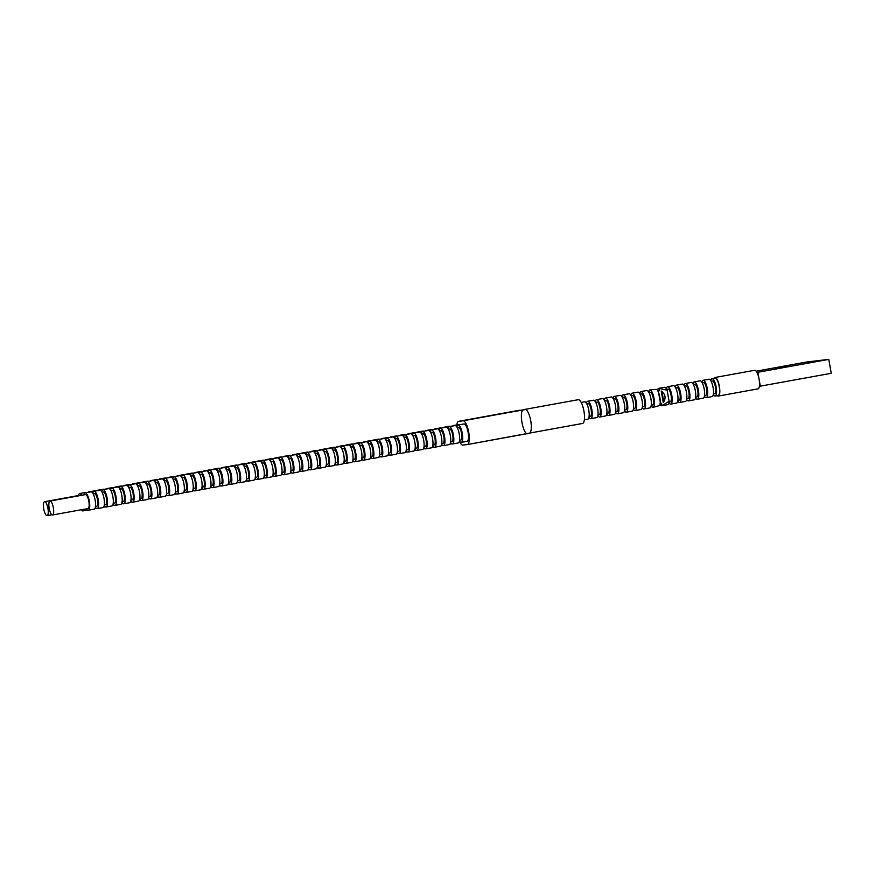 <?xml version="1.0" encoding="UTF-8"?>
<svg xmlns="http://www.w3.org/2000/svg" width="875" height="875" viewBox="0 0 875 875"><rect width="100%" height="100%" fill="white"/><g stroke="black" fill="none" stroke-linecap="round" stroke-linejoin="round"><path stroke-width="1.31" d="M775.491 368.364L789.163 365.914L775.491 368.364M757.936 388.872A9.439 2.811 -100.3 0 0 757.991 388.861A9.439 2.811 -100.3 0 0 759.38 386.323A9.439 2.811 -100.3 0 0 756.919 372.389A9.439 2.811 -100.3 0 0 754.655 370.278A9.439 2.811 -100.3 0 0 754.611 370.289A9.439 2.811 -100.3 0 0 754.556 370.3M717.194 395.664A9.439 2.811 -100.3 0 0 718.233 396.091A9.439 2.811 -100.3 0 0 718.277 396.08A9.439 2.811 -100.3 0 0 719.37 386.378A9.439 2.811 -100.3 0 0 714.952 377.508A9.439 2.811 -100.3 0 0 714.897 377.508A9.439 2.811 -100.3 0 0 714.033 378.284M718.123 395.489A8.827 2.625 -100.3 0 0 718.167 395.489A8.827 2.625 -100.3 0 0 719.184 386.411A8.827 2.625 -100.3 0 0 715.061 378.109A8.827 2.625 -100.3 0 0 715.006 378.109A8.827 2.625 -100.3 0 0 714.962 378.12L711.977 378.667A8.827 2.625 -100.3 0 0 710.752 380.647M713.3 394.614A8.827 2.625 -100.3 0 0 715.094 396.047A8.827 2.625 -100.3 0 0 715.138 396.036A8.827 2.625 -100.3 0 0 716.155 386.958A8.827 2.625 -100.3 0 0 712.031 378.656A8.827 2.625 -100.3 0 0 711.977 378.667M714.678 393.673A6.42 1.914 -100.3 0 0 714.711 393.663A6.42 1.914 -100.3 0 0 715.444 387.067A6.42 1.914 -100.3 0 0 712.447 381.03A6.42 1.914 -100.3 0 0 712.414 381.03A6.42 1.914 -100.3 0 0 712.381 381.041M712.02 396.605A8.827 2.625 -100.3 0 0 712.064 396.594A8.827 2.625 -100.3 0 0 713.081 387.516A8.827 2.625 -100.3 0 0 708.958 379.214A8.827 2.625 -100.3 0 0 708.903 379.225A8.827 2.625 -100.3 0 0 708.859 379.236M704.419 396.233A8.827 2.625 -100.3 0 0 706.212 397.655A8.827 2.625 -100.3 0 0 706.256 397.655A8.827 2.625 -100.3 0 0 707.273 388.577A8.827 2.625 -100.3 0 0 703.15 380.275A8.827 2.625 -100.3 0 0 703.095 380.275A8.827 2.625 -100.3 0 0 701.87 382.266M705.797 395.292A6.42 1.914 -100.3 0 0 705.83 395.281A6.42 1.914 -100.3 0 0 706.573 388.686A6.42 1.914 -100.3 0 0 703.566 382.637A6.42 1.914 -100.3 0 0 703.533 382.648A6.42 1.914 -100.3 0 0 703.5 382.659M703.139 398.212A8.827 2.625 -100.3 0 0 703.194 398.212A8.827 2.625 -100.3 0 0 704.211 389.134A8.827 2.625 -100.3 0 0 700.077 380.833A8.827 2.625 -100.3 0 0 700.033 380.833A8.827 2.625 -100.3 0 0 699.978 380.844M695.537 397.841A8.827 2.625 -100.3 0 0 697.331 399.273A8.827 2.625 -100.3 0 0 697.386 399.263A8.827 2.625 -100.3 0 0 698.392 390.195A8.827 2.625 -100.3 0 0 694.269 381.883A8.827 2.625 -100.3 0 0 694.225 381.894A8.827 2.625 -100.3 0 0 692.989 383.873M695.647 397.13L696.948 396.9A6.42 1.914 -100.3 0 0 696.948 396.9A6.42 1.914 -100.3 0 0 697.692 390.294A6.42 1.914 -100.3 0 0 694.684 384.256A6.42 1.914 -100.3 0 0 694.652 384.267A6.42 1.914 -100.3 0 0 694.619 384.267L693.35 384.497M694.258 399.831A8.827 2.625 -100.3 0 0 694.312 399.831A8.827 2.625 -100.3 0 0 695.33 390.753A8.827 2.625 -100.3 0 0 691.195 382.441A8.827 2.625 -100.3 0 0 691.152 382.452A8.827 2.625 -100.3 0 0 691.097 382.463M686.656 399.459A8.827 2.625 -100.3 0 0 688.45 400.892A8.827 2.625 -100.3 0 0 688.505 400.881A8.827 2.625 -100.3 0 0 689.522 391.803A8.827 2.625 -100.3 0 0 685.387 383.502A8.827 2.625 -100.3 0 0 685.344 383.512A8.827 2.625 -100.3 0 0 684.119 385.492M688.034 398.519A6.42 1.914 -100.3 0 0 688.067 398.519A6.42 1.914 -100.3 0 0 688.811 391.912A6.42 1.914 -100.3 0 0 685.803 385.875A6.42 1.914 -100.3 0 0 685.77 385.875A6.42 1.914 -100.3 0 0 685.738 385.886M685.377 401.45A8.827 2.625 -100.3 0 0 685.431 401.439A8.827 2.625 -100.3 0 0 686.448 392.361A8.827 2.625 -100.3 0 0 682.314 384.059A8.827 2.625 -100.3 0 0 682.27 384.07A8.827 2.625 -100.3 0 0 682.227 384.081M677.775 401.078A8.827 2.625 -100.3 0 0 679.569 402.5A8.827 2.625 -100.3 0 0 679.623 402.5A8.827 2.625 -100.3 0 0 680.641 393.422A8.827 2.625 -100.3 0 0 676.506 385.12A8.827 2.625 -100.3 0 0 676.462 385.12A8.827 2.625 -100.3 0 0 675.238 387.111M677.895 400.367L679.186 400.127A6.42 1.914 -100.3 0 0 679.186 400.127A6.42 1.914 -100.3 0 0 679.93 393.531A6.42 1.914 -100.3 0 0 676.922 387.494A6.42 1.914 -100.3 0 0 676.889 387.494A6.42 1.914 -100.3 0 0 676.856 387.505L675.587 387.734M676.506 403.069A8.827 2.625 -100.3 0 0 676.55 403.058A8.827 2.625 -100.3 0 0 677.567 393.98A8.827 2.625 -100.3 0 0 673.433 385.678A8.827 2.625 -100.3 0 0 673.389 385.689A8.827 2.625 -100.3 0 0 673.345 385.689L667.581 386.739A8.827 2.625 -100.3 0 0 666.356 388.719M668.894 402.686A8.827 2.625 -100.3 0 0 670.698 404.119A8.827 2.625 -100.3 0 0 670.742 404.119A8.827 2.625 -100.3 0 0 671.759 395.041A8.827 2.625 -100.3 0 0 667.625 386.739A8.827 2.625 -100.3 0 0 667.581 386.739M670.272 401.745A6.42 1.914 -100.3 0 0 670.305 401.745A6.42 1.914 -100.3 0 0 671.048 395.139A6.42 1.914 -100.3 0 0 668.041 389.102A6.42 1.914 -100.3 0 0 668.008 389.113A6.42 1.914 -100.3 0 0 667.975 389.113M657.847 390.983L659.356 390.731L658.941 388.347L667.133 390.228A8.827 2.625 -100.3 0 0 664.552 387.297A8.827 2.625 -100.3 0 0 664.508 387.297A8.827 2.625 -100.3 0 0 664.464 387.308M658.941 388.347A8.827 2.625 -100.3 0 0 658.744 388.347A8.827 2.625 -100.3 0 0 658.7 388.358A8.827 2.625 -100.3 0 0 657.475 390.337M660.013 404.305A8.827 2.625 -100.3 0 0 661.817 405.737A8.827 2.625 -100.3 0 0 661.861 405.727A8.827 2.625 -100.3 0 0 662.003 405.694L661.577 403.309L660.133 403.561M661.391 403.364A6.42 1.914 -100.3 0 0 661.434 403.364A6.42 1.914 -100.3 0 0 661.577 403.309L660.8 403.473M667.625 404.677A8.827 2.625 -100.3 0 0 667.669 404.677A8.827 2.625 -100.3 0 0 669.08 401.264L662.003 405.694M667.133 390.228L669.08 401.264M756.142 371.186L806.466 362.031L828.789 359.373L831.25 373.308L759.38 386.323M760.32 386.203L757.87 372.28L756.919 372.389M828.789 359.373L757.87 372.28M663.25 402.609A8.838 2.625 -100.3 0 0 661.205 391.016L663.25 402.609C666.203 398.136 665.514 394.275 661.205 391.016M459.244 424.812A8.827 2.625 -100.3 0 0 458.522 424.605A8.827 2.625 -100.3 0 0 458.478 424.616A8.827 2.625 -100.3 0 0 458.434 424.627M453.436 425.873A8.827 2.625 -100.3 0 0 452.714 425.666A8.827 2.625 -100.3 0 0 452.67 425.666A8.827 2.625 -100.3 0 0 452.025 426.125M450.363 426.431A8.827 2.625 -100.3 0 0 449.652 426.223A8.827 2.625 -100.3 0 0 449.597 426.234A8.827 2.625 -100.3 0 0 449.553 426.234M444.555 427.492A8.827 2.625 -100.3 0 0 443.833 427.284A8.827 2.625 -100.3 0 0 443.789 427.284A8.827 2.625 -100.3 0 0 443.144 427.744M441.481 428.05A8.827 2.625 -100.3 0 0 440.77 427.842A8.827 2.625 -100.3 0 0 440.716 427.842A8.827 2.625 -100.3 0 0 440.672 427.853M435.673 429.1A8.827 2.625 -100.3 0 0 434.963 428.892A8.827 2.625 -100.3 0 0 434.908 428.903A8.827 2.625 -100.3 0 0 434.263 429.363M432.6 429.658A8.827 2.625 -100.3 0 0 431.889 429.45A8.827 2.625 -100.3 0 0 431.834 429.461A8.827 2.625 -100.3 0 0 431.791 429.472L426.027 430.522A8.827 2.625 -100.3 0 0 425.381 430.981M426.792 430.719A8.827 2.625 -100.3 0 0 426.081 430.511A8.827 2.625 -100.3 0 0 426.027 430.522M423.73 431.277A8.827 2.625 -100.3 0 0 423.008 431.069A8.827 2.625 -100.3 0 0 422.964 431.08A8.827 2.625 -100.3 0 0 422.909 431.091M417.922 432.337A8.827 2.625 -100.3 0 0 417.2 432.13A8.827 2.625 -100.3 0 0 417.156 432.13A8.827 2.625 -100.3 0 0 416.5 432.589M414.848 432.895A8.827 2.625 -100.3 0 0 414.127 432.688A8.827 2.625 -100.3 0 0 414.083 432.688A8.827 2.625 -100.3 0 0 414.028 432.698M409.041 433.945A8.827 2.625 -100.3 0 0 408.319 433.738A8.827 2.625 -100.3 0 0 408.275 433.748A8.827 2.625 -100.3 0 0 407.63 434.208M405.967 434.514A8.827 2.625 -100.3 0 0 405.245 434.295A8.827 2.625 -100.3 0 0 405.202 434.306A8.827 2.625 -100.3 0 0 405.147 434.317M400.159 435.564A8.827 2.625 -100.3 0 0 399.438 435.356A8.827 2.625 -100.3 0 0 399.394 435.367A8.827 2.625 -100.3 0 0 398.748 435.827M397.086 436.122A8.827 2.625 -100.3 0 0 396.364 435.914A8.827 2.625 -100.3 0 0 396.32 435.925A8.827 2.625 -100.3 0 0 396.277 435.936M391.278 437.183A8.827 2.625 -100.3 0 0 390.556 436.975A8.827 2.625 -100.3 0 0 390.513 436.975A8.827 2.625 -100.3 0 0 389.867 437.434M388.205 437.741A8.827 2.625 -100.3 0 0 387.483 437.533A8.827 2.625 -100.3 0 0 387.439 437.544A8.827 2.625 -100.3 0 0 387.395 437.544M382.397 438.802A8.827 2.625 -100.3 0 0 381.675 438.583A8.827 2.625 -100.3 0 0 381.631 438.594A8.827 2.625 -100.3 0 0 380.986 439.053M379.323 439.359A8.827 2.625 -100.3 0 0 378.602 439.152A8.827 2.625 -100.3 0 0 378.558 439.152A8.827 2.625 -100.3 0 0 378.514 439.162M373.516 440.409A8.827 2.625 -100.3 0 0 372.794 440.202A8.827 2.625 -100.3 0 0 372.75 440.213A8.827 2.625 -100.3 0 0 372.105 440.672M370.442 440.967A8.827 2.625 -100.3 0 0 369.731 440.759A8.827 2.625 -100.3 0 0 369.677 440.77A8.827 2.625 -100.3 0 0 369.633 440.781M364.634 442.028A8.827 2.625 -100.3 0 0 363.923 441.82A8.827 2.625 -100.3 0 0 363.869 441.831A8.827 2.625 -100.3 0 0 363.223 442.28M361.561 442.586A8.827 2.625 -100.3 0 0 360.85 442.378A8.827 2.625 -100.3 0 0 360.795 442.389A8.827 2.625 -100.3 0 0 360.752 442.4M355.753 443.647A8.827 2.625 -100.3 0 0 355.042 443.439A8.827 2.625 -100.3 0 0 354.988 443.439A8.827 2.625 -100.3 0 0 354.342 443.898M352.691 444.205A8.827 2.625 -100.3 0 0 351.969 443.997A8.827 2.625 -100.3 0 0 351.925 443.997A8.827 2.625 -100.3 0 0 351.87 444.008M346.872 445.255A8.827 2.625 -100.3 0 0 346.161 445.047A8.827 2.625 -100.3 0 0 346.106 445.058A8.827 2.625 -100.3 0 0 345.461 445.517M343.809 445.823A8.827 2.625 -100.3 0 0 343.088 445.605A8.827 2.625 -100.3 0 0 343.044 445.616A8.827 2.625 -100.3 0 0 342.989 445.627M338.002 446.873A8.827 2.625 -100.3 0 0 337.28 446.666A8.827 2.625 -100.3 0 0 337.236 446.677A8.827 2.625 -100.3 0 0 336.591 447.136M334.928 447.431A8.827 2.625 -100.3 0 0 334.206 447.223A8.827 2.625 -100.3 0 0 334.162 447.234A8.827 2.625 -100.3 0 0 334.108 447.245M329.12 448.492A8.827 2.625 -100.3 0 0 328.398 448.284A8.827 2.625 -100.3 0 0 328.355 448.284A8.827 2.625 -100.3 0 0 327.709 448.744M326.047 449.05A8.827 2.625 -100.3 0 0 325.325 448.842A8.827 2.625 -100.3 0 0 325.281 448.842A8.827 2.625 -100.3 0 0 325.238 448.853M320.239 450.111A8.827 2.625 -100.3 0 0 319.517 449.892A8.827 2.625 -100.3 0 0 319.473 449.903A8.827 2.625 -100.3 0 0 318.828 450.363M317.166 450.669A8.827 2.625 -100.3 0 0 316.444 450.461A8.827 2.625 -100.3 0 0 316.4 450.461A8.827 2.625 -100.3 0 0 316.356 450.472M311.358 451.719A8.827 2.625 -100.3 0 0 310.636 451.511A8.827 2.625 -100.3 0 0 310.592 451.522A8.827 2.625 -100.3 0 0 309.947 451.981M308.284 452.277A8.827 2.625 -100.3 0 0 307.562 452.069A8.827 2.625 -100.3 0 0 307.519 452.08A8.827 2.625 -100.3 0 0 307.475 452.091M302.477 453.338A8.827 2.625 -100.3 0 0 301.755 453.13A8.827 2.625 -100.3 0 0 301.711 453.141A8.827 2.625 -100.3 0 0 301.066 453.589M299.403 453.895A8.827 2.625 -100.3 0 0 298.692 453.688A8.827 2.625 -100.3 0 0 298.638 453.698A8.827 2.625 -100.3 0 0 298.594 453.709M293.595 454.956A8.827 2.625 -100.3 0 0 292.884 454.748A8.827 2.625 -100.3 0 0 292.83 454.748A8.827 2.625 -100.3 0 0 292.184 455.208M290.522 455.514A8.827 2.625 -100.3 0 0 289.811 455.306A8.827 2.625 -100.3 0 0 289.756 455.306A8.827 2.625 -100.3 0 0 289.712 455.317L283.948 456.367A8.827 2.625 -100.3 0 0 283.303 456.827M284.714 456.564A8.827 2.625 -100.3 0 0 284.003 456.356A8.827 2.625 -100.3 0 0 283.948 456.367M281.652 457.133A8.827 2.625 -100.3 0 0 280.93 456.914A8.827 2.625 -100.3 0 0 280.886 456.925A8.827 2.625 -100.3 0 0 280.831 456.936M275.833 458.183A8.827 2.625 -100.3 0 0 275.122 457.975A8.827 2.625 -100.3 0 0 275.067 457.986A8.827 2.625 -100.3 0 0 274.422 458.445M272.77 458.741A8.827 2.625 -100.3 0 0 272.048 458.533A8.827 2.625 -100.3 0 0 272.005 458.544A8.827 2.625 -100.3 0 0 271.95 458.555M266.963 459.802A8.827 2.625 -100.3 0 0 266.241 459.594A8.827 2.625 -100.3 0 0 266.197 459.594A8.827 2.625 -100.3 0 0 265.552 460.053M263.889 460.359A8.827 2.625 -100.3 0 0 263.167 460.152A8.827 2.625 -100.3 0 0 263.123 460.152A8.827 2.625 -100.3 0 0 263.069 460.163M258.081 461.42A8.827 2.625 -100.3 0 0 257.359 461.202A8.827 2.625 -100.3 0 0 257.316 461.213A8.827 2.625 -100.3 0 0 256.67 461.672M255.008 461.978A8.827 2.625 -100.3 0 0 254.286 461.77A8.827 2.625 -100.3 0 0 254.242 461.77A8.827 2.625 -100.3 0 0 254.198 461.781M249.2 463.028A8.827 2.625 -100.3 0 0 248.478 462.82A8.827 2.625 -100.3 0 0 248.434 462.831A8.827 2.625 -100.3 0 0 247.789 463.291M246.127 463.586A8.827 2.625 -100.3 0 0 245.405 463.378A8.827 2.625 -100.3 0 0 245.361 463.389A8.827 2.625 -100.3 0 0 245.317 463.4M240.319 464.647A8.827 2.625 -100.3 0 0 239.597 464.439A8.827 2.625 -100.3 0 0 239.553 464.439A8.827 2.625 -100.3 0 0 238.908 464.898M237.245 465.205A8.827 2.625 -100.3 0 0 236.523 464.997A8.827 2.625 -100.3 0 0 236.48 465.008A8.827 2.625 -100.3 0 0 236.436 465.019M231.438 466.266A8.827 2.625 -100.3 0 0 230.716 466.058A8.827 2.625 -100.3 0 0 230.672 466.058A8.827 2.625 -100.3 0 0 230.027 466.517M228.364 466.823A8.827 2.625 -100.3 0 0 227.653 466.616A8.827 2.625 -100.3 0 0 227.598 466.616A8.827 2.625 -100.3 0 0 227.555 466.627M222.556 467.873A8.827 2.625 -100.3 0 0 221.845 467.666A8.827 2.625 -100.3 0 0 221.791 467.677A8.827 2.625 -100.3 0 0 221.145 468.136M219.483 468.431A8.827 2.625 -100.3 0 0 218.772 468.223A8.827 2.625 -100.3 0 0 218.717 468.234A8.827 2.625 -100.3 0 0 218.673 468.245L212.909 469.295A8.827 2.625 -100.3 0 0 212.264 469.755M213.675 469.492A8.827 2.625 -100.3 0 0 212.964 469.284A8.827 2.625 -100.3 0 0 212.909 469.295M210.602 470.05A8.827 2.625 -100.3 0 0 209.891 469.842A8.827 2.625 -100.3 0 0 209.836 469.853A8.827 2.625 -100.3 0 0 209.792 469.864M204.794 471.111A8.827 2.625 -100.3 0 0 204.083 470.903A8.827 2.625 -100.3 0 0 204.028 470.903A8.827 2.625 -100.3 0 0 203.383 471.362M201.731 471.669A8.827 2.625 -100.3 0 0 201.009 471.461A8.827 2.625 -100.3 0 0 200.966 471.461A8.827 2.625 -100.3 0 0 200.911 471.472M195.923 472.73A8.827 2.625 -100.3 0 0 195.202 472.511A8.827 2.625 -100.3 0 0 195.158 472.522A8.827 2.625 -100.3 0 0 194.513 472.981M192.85 473.288A8.827 2.625 -100.3 0 0 192.128 473.069A8.827 2.625 -100.3 0 0 192.084 473.08A8.827 2.625 -100.3 0 0 192.03 473.091M187.042 474.338A8.827 2.625 -100.3 0 0 186.32 474.13A8.827 2.625 -100.3 0 0 186.277 474.141A8.827 2.625 -100.3 0 0 185.631 474.6M183.969 474.895A8.827 2.625 -100.3 0 0 183.247 474.688A8.827 2.625 -100.3 0 0 183.203 474.698A8.827 2.625 -100.3 0 0 183.159 474.709M178.161 475.956A8.827 2.625 -100.3 0 0 177.439 475.748A8.827 2.625 -100.3 0 0 177.395 475.748A8.827 2.625 -100.3 0 0 176.75 476.208M175.088 476.514A8.827 2.625 -100.3 0 0 174.366 476.306A8.827 2.625 -100.3 0 0 174.322 476.317A8.827 2.625 -100.3 0 0 174.278 476.317M169.28 477.575A8.827 2.625 -100.3 0 0 168.558 477.367A8.827 2.625 -100.3 0 0 168.514 477.367A8.827 2.625 -100.3 0 0 167.869 477.827M166.206 478.133A8.827 2.625 -100.3 0 0 165.484 477.925A8.827 2.625 -100.3 0 0 165.441 477.925A8.827 2.625 -100.3 0 0 165.397 477.936M160.398 479.183A8.827 2.625 -100.3 0 0 159.677 478.975A8.827 2.625 -100.3 0 0 159.633 478.986A8.827 2.625 -100.3 0 0 158.988 479.445M157.325 479.741A8.827 2.625 -100.3 0 0 156.614 479.533A8.827 2.625 -100.3 0 0 156.559 479.544A8.827 2.625 -100.3 0 0 156.516 479.555M151.517 480.802A8.827 2.625 -100.3 0 0 150.806 480.594A8.827 2.625 -100.3 0 0 150.752 480.605A8.827 2.625 -100.3 0 0 150.106 481.064M148.444 481.359A8.827 2.625 -100.3 0 0 147.733 481.152A8.827 2.625 -100.3 0 0 147.678 481.163A8.827 2.625 -100.3 0 0 147.634 481.173M142.636 482.42A8.827 2.625 -100.3 0 0 141.925 482.212A8.827 2.625 -100.3 0 0 141.87 482.212A8.827 2.625 -100.3 0 0 141.225 482.672M139.562 482.978A8.827 2.625 -100.3 0 0 138.852 482.77A8.827 2.625 -100.3 0 0 138.797 482.77A8.827 2.625 -100.3 0 0 138.753 482.781M133.755 484.028A8.827 2.625 -100.3 0 0 133.044 483.82A8.827 2.625 -100.3 0 0 132.989 483.831A8.827 2.625 -100.3 0 0 132.344 484.291M130.692 484.597A8.827 2.625 -100.3 0 0 129.97 484.378A8.827 2.625 -100.3 0 0 129.927 484.389A8.827 2.625 -100.3 0 0 129.872 484.4M124.884 485.647A8.827 2.625 -100.3 0 0 124.162 485.439A8.827 2.625 -100.3 0 0 124.119 485.45A8.827 2.625 -100.3 0 0 123.473 485.909M121.811 486.205A8.827 2.625 -100.3 0 0 121.089 485.997A8.827 2.625 -100.3 0 0 121.045 486.008A8.827 2.625 -100.3 0 0 120.991 486.019M116.003 487.266A8.827 2.625 -100.3 0 0 115.281 487.058A8.827 2.625 -100.3 0 0 115.237 487.058A8.827 2.625 -100.3 0 0 114.592 487.517M112.93 487.823A8.827 2.625 -100.3 0 0 112.208 487.616A8.827 2.625 -100.3 0 0 112.164 487.627A8.827 2.625 -100.3 0 0 112.12 487.627M107.122 488.884A8.827 2.625 -100.3 0 0 106.4 488.677A8.827 2.625 -100.3 0 0 106.356 488.677A8.827 2.625 -100.3 0 0 105.711 489.136M104.048 489.442A8.827 2.625 -100.3 0 0 103.327 489.234A8.827 2.625 -100.3 0 0 103.283 489.234A8.827 2.625 -100.3 0 0 103.239 489.245M98.241 490.492A8.827 2.625 -100.3 0 0 97.519 490.284A8.827 2.625 -100.3 0 0 97.475 490.295A8.827 2.625 -100.3 0 0 96.83 490.755M95.167 491.05A8.827 2.625 -100.3 0 0 94.445 490.842A8.827 2.625 -100.3 0 0 94.402 490.853A8.827 2.625 -100.3 0 0 94.358 490.864M89.359 492.111A8.827 2.625 -100.3 0 0 88.638 491.903A8.827 2.625 -100.3 0 0 88.594 491.914A8.827 2.625 -100.3 0 0 87.948 492.373M86.286 492.669A8.827 2.625 -100.3 0 0 85.575 492.461A8.827 2.625 -100.3 0 0 85.52 492.472A8.827 2.625 -100.3 0 0 85.477 492.483M81.222 509.753A8.827 2.625 -100.3 0 0 82.83 510.902A8.827 2.625 -100.3 0 0 82.873 510.902A8.827 2.625 -100.3 0 0 84.022 509.25M81.758 495.283A8.827 2.625 -100.3 0 0 79.767 493.522A8.827 2.625 -100.3 0 0 79.712 493.522A8.827 2.625 -100.3 0 0 78.488 495.534M80.719 495.469A7.077 2.1 -100.3 0 0 80.062 495.25A7.077 2.1 -100.3 0 0 80.03 495.25A7.077 2.1 -100.3 0 0 79.986 495.261L44.559 501.703A7.077 2.1 -100.3 0 0 43.75 508.977A7.077 2.1 -100.3 0 0 47.064 515.627A7.077 2.1 -100.3 0 0 47.097 515.627A7.077 2.1 -100.3 0 0 47.917 508.353A7.077 2.1 -100.3 0 0 44.603 501.692A7.077 2.1 -100.3 0 0 44.559 501.703M467.02 441.35A8.827 2.625 -100.3 0 0 467.075 441.339A8.827 2.625 -100.3 0 0 468.092 432.261A8.827 2.625 -100.3 0 0 463.958 423.959A8.827 2.625 -100.3 0 0 463.914 423.97A8.827 2.625 -100.3 0 0 463.87 423.981M459.419 440.978A8.827 2.625 -100.3 0 0 461.213 442.4A8.827 2.625 -100.3 0 0 461.267 442.4A8.827 2.625 -100.3 0 0 462.284 433.322A8.827 2.625 -100.3 0 0 458.15 425.02A8.827 2.625 -100.3 0 0 458.106 425.02A8.827 2.625 -100.3 0 0 456.881 427M460.797 440.037A6.42 1.914 -100.3 0 0 460.83 440.027A6.42 1.914 -100.3 0 0 461.573 433.42A6.42 1.914 -100.3 0 0 458.566 427.383A6.42 1.914 -100.3 0 0 458.533 427.394A6.42 1.914 -100.3 0 0 458.5 427.405M450.538 442.586A8.827 2.625 -100.3 0 0 452.342 444.019A8.827 2.625 -100.3 0 0 452.386 444.008L458.194 442.958A8.827 2.625 -100.3 0 0 458.194 442.958A8.827 2.625 -100.3 0 0 459.211 433.88A8.827 2.625 -100.3 0 0 455.077 425.578A8.827 2.625 -100.3 0 0 455.033 425.578A8.827 2.625 -100.3 0 0 454.989 425.589M452.386 444.008A8.827 2.625 -100.3 0 0 453.403 434.93A8.827 2.625 -100.3 0 0 449.269 426.628A8.827 2.625 -100.3 0 0 449.225 426.639A8.827 2.625 -100.3 0 0 448 428.619M450.658 441.875L451.948 441.645A6.42 1.914 -100.3 0 0 451.948 441.645A6.42 1.914 -100.3 0 0 452.692 435.039A6.42 1.914 -100.3 0 0 449.684 429.002A6.42 1.914 -100.3 0 0 449.652 429.012A6.42 1.914 -100.3 0 0 449.619 429.012L448.361 429.242M449.269 444.577A8.827 2.625 -100.3 0 0 449.312 444.566A8.827 2.625 -100.3 0 0 450.33 435.498A8.827 2.625 -100.3 0 0 446.195 427.186A8.827 2.625 -100.3 0 0 446.152 427.197A8.827 2.625 -100.3 0 0 446.108 427.208M441.656 444.205A8.827 2.625 -100.3 0 0 443.461 445.637A8.827 2.625 -100.3 0 0 443.505 445.627A8.827 2.625 -100.3 0 0 444.522 436.548A8.827 2.625 -100.3 0 0 440.387 428.247A8.827 2.625 -100.3 0 0 440.344 428.258A8.827 2.625 -100.3 0 0 439.119 430.238M443.034 443.264A6.42 1.914 -100.3 0 0 443.078 443.253A6.42 1.914 -100.3 0 0 443.811 436.658A6.42 1.914 -100.3 0 0 440.814 430.62A6.42 1.914 -100.3 0 0 440.77 430.62A6.42 1.914 -100.3 0 0 440.737 430.631M440.387 446.195A8.827 2.625 -100.3 0 0 440.431 446.184A8.827 2.625 -100.3 0 0 441.448 437.106A8.827 2.625 -100.3 0 0 437.325 428.805A8.827 2.625 -100.3 0 0 437.27 428.816A8.827 2.625 -100.3 0 0 437.227 428.827M432.775 445.823A8.827 2.625 -100.3 0 0 434.58 447.245A8.827 2.625 -100.3 0 0 434.623 447.245A8.827 2.625 -100.3 0 0 435.641 438.167A8.827 2.625 -100.3 0 0 431.506 429.866A8.827 2.625 -100.3 0 0 431.463 429.866A8.827 2.625 -100.3 0 0 430.238 431.856M434.164 444.883A6.42 1.914 -100.3 0 0 434.197 444.872A6.42 1.914 -100.3 0 0 434.93 438.277A6.42 1.914 -100.3 0 0 431.933 432.239A6.42 1.914 -100.3 0 0 431.9 432.239A6.42 1.914 -100.3 0 0 431.856 432.25M431.506 447.814A8.827 2.625 -100.3 0 0 431.55 447.803A8.827 2.625 -100.3 0 0 432.567 438.725A8.827 2.625 -100.3 0 0 428.444 430.423A8.827 2.625 -100.3 0 0 428.389 430.434A8.827 2.625 -100.3 0 0 428.345 430.434L422.581 431.484A8.827 2.625 -100.3 0 0 421.356 433.464M423.905 447.431A8.827 2.625 -100.3 0 0 425.698 448.864A8.827 2.625 -100.3 0 0 425.742 448.853A8.827 2.625 -100.3 0 0 426.759 439.786A8.827 2.625 -100.3 0 0 422.636 431.473A8.827 2.625 -100.3 0 0 422.581 431.484M424.014 446.72L425.316 446.491A6.42 1.914 -100.3 0 0 425.316 446.491A6.42 1.914 -100.3 0 0 426.048 439.884A6.42 1.914 -100.3 0 0 423.052 433.847A6.42 1.914 -100.3 0 0 423.019 433.858A6.42 1.914 -100.3 0 0 422.986 433.858L421.717 434.087M422.625 449.422A8.827 2.625 -100.3 0 0 422.669 449.422A8.827 2.625 -100.3 0 0 423.686 440.344A8.827 2.625 -100.3 0 0 419.562 432.042A8.827 2.625 -100.3 0 0 419.508 432.042A8.827 2.625 -100.3 0 0 419.464 432.053M415.023 449.05A8.827 2.625 -100.3 0 0 416.817 450.483A8.827 2.625 -100.3 0 0 416.861 450.472A8.827 2.625 -100.3 0 0 417.878 441.394A8.827 2.625 -100.3 0 0 413.755 433.092A8.827 2.625 -100.3 0 0 413.7 433.103A8.827 2.625 -100.3 0 0 412.475 435.083M416.402 448.109A6.42 1.914 -100.3 0 0 416.434 448.109A6.42 1.914 -100.3 0 0 417.178 441.503A6.42 1.914 -100.3 0 0 414.17 435.466A6.42 1.914 -100.3 0 0 414.137 435.466A6.42 1.914 -100.3 0 0 414.105 435.477M413.744 451.041A8.827 2.625 -100.3 0 0 413.798 451.03A8.827 2.625 -100.3 0 0 414.805 441.952A8.827 2.625 -100.3 0 0 410.681 433.65A8.827 2.625 -100.3 0 0 410.637 433.661A8.827 2.625 -100.3 0 0 410.583 433.672M406.142 450.669A8.827 2.625 -100.3 0 0 407.936 452.102A8.827 2.625 -100.3 0 0 407.98 452.091A8.827 2.625 -100.3 0 0 408.997 443.013A8.827 2.625 -100.3 0 0 404.873 434.711A8.827 2.625 -100.3 0 0 404.83 434.722A8.827 2.625 -100.3 0 0 403.594 436.702M407.52 449.728A6.42 1.914 -100.3 0 0 407.553 449.717A6.42 1.914 -100.3 0 0 408.297 443.122A6.42 1.914 -100.3 0 0 405.289 437.084A6.42 1.914 -100.3 0 0 405.256 437.084A6.42 1.914 -100.3 0 0 405.223 437.095M404.863 452.659A8.827 2.625 -100.3 0 0 404.917 452.648A8.827 2.625 -100.3 0 0 405.934 443.57A8.827 2.625 -100.3 0 0 401.8 435.269A8.827 2.625 -100.3 0 0 401.756 435.28A8.827 2.625 -100.3 0 0 401.702 435.291M397.261 452.277A8.827 2.625 -100.3 0 0 399.055 453.709A8.827 2.625 -100.3 0 0 399.109 453.709A8.827 2.625 -100.3 0 0 400.127 444.631A8.827 2.625 -100.3 0 0 395.992 436.33A8.827 2.625 -100.3 0 0 395.948 436.33A8.827 2.625 -100.3 0 0 394.723 438.309M398.639 451.336A6.42 1.914 -100.3 0 0 398.672 451.336A6.42 1.914 -100.3 0 0 399.416 444.73A6.42 1.914 -100.3 0 0 396.408 438.692A6.42 1.914 -100.3 0 0 396.375 438.703A6.42 1.914 -100.3 0 0 396.342 438.714M395.981 454.267A8.827 2.625 -100.3 0 0 396.036 454.267A8.827 2.625 -100.3 0 0 397.053 445.189A8.827 2.625 -100.3 0 0 392.919 436.887A8.827 2.625 -100.3 0 0 392.875 436.887A8.827 2.625 -100.3 0 0 392.831 436.898M388.38 453.895A8.827 2.625 -100.3 0 0 390.173 455.328A8.827 2.625 -100.3 0 0 390.228 455.317A8.827 2.625 -100.3 0 0 391.245 446.239A8.827 2.625 -100.3 0 0 387.111 437.938A8.827 2.625 -100.3 0 0 387.067 437.948A8.827 2.625 -100.3 0 0 385.842 439.928M389.758 452.955A6.42 1.914 -100.3 0 0 389.791 452.955A6.42 1.914 -100.3 0 0 390.534 446.348A6.42 1.914 -100.3 0 0 387.527 440.311A6.42 1.914 -100.3 0 0 387.494 440.322A6.42 1.914 -100.3 0 0 387.461 440.322M379.498 455.514A8.827 2.625 -100.3 0 0 381.303 456.947A8.827 2.625 -100.3 0 0 381.347 456.936L387.155 455.875A8.827 2.625 -100.3 0 0 387.155 455.875A8.827 2.625 -100.3 0 0 388.172 446.808A8.827 2.625 -100.3 0 0 384.038 438.495A8.827 2.625 -100.3 0 0 383.994 438.506A8.827 2.625 -100.3 0 0 383.95 438.517M381.347 456.936A8.827 2.625 -100.3 0 0 382.364 447.858A8.827 2.625 -100.3 0 0 378.23 439.556A8.827 2.625 -100.3 0 0 378.186 439.567A8.827 2.625 -100.3 0 0 376.961 441.547M379.619 454.803L380.909 454.562A6.42 1.914 -100.3 0 0 380.909 454.562A6.42 1.914 -100.3 0 0 381.653 447.967A6.42 1.914 -100.3 0 0 378.645 441.93A6.42 1.914 -100.3 0 0 378.613 441.93A6.42 1.914 -100.3 0 0 378.58 441.941L377.322 442.17M378.23 457.505A8.827 2.625 -100.3 0 0 378.273 457.494A8.827 2.625 -100.3 0 0 379.291 448.416A8.827 2.625 -100.3 0 0 375.156 440.114A8.827 2.625 -100.3 0 0 375.112 440.125A8.827 2.625 -100.3 0 0 375.069 440.136M370.617 457.133A8.827 2.625 -100.3 0 0 372.422 458.555A8.827 2.625 -100.3 0 0 372.466 458.555A8.827 2.625 -100.3 0 0 373.483 449.477A8.827 2.625 -100.3 0 0 369.348 441.175A8.827 2.625 -100.3 0 0 369.305 441.175A8.827 2.625 -100.3 0 0 368.08 443.166M371.995 456.192A6.42 1.914 -100.3 0 0 372.039 456.181A6.42 1.914 -100.3 0 0 372.772 449.586A6.42 1.914 -100.3 0 0 369.775 443.537A6.42 1.914 -100.3 0 0 369.731 443.548A6.42 1.914 -100.3 0 0 369.698 443.559M369.348 459.113A8.827 2.625 -100.3 0 0 369.392 459.113A8.827 2.625 -100.3 0 0 370.409 450.034A8.827 2.625 -100.3 0 0 366.286 441.733A8.827 2.625 -100.3 0 0 366.231 441.733A8.827 2.625 -100.3 0 0 366.188 441.744M361.736 458.741A8.827 2.625 -100.3 0 0 363.541 460.173A8.827 2.625 -100.3 0 0 363.584 460.163A8.827 2.625 -100.3 0 0 364.602 451.095A8.827 2.625 -100.3 0 0 360.467 442.783A8.827 2.625 -100.3 0 0 360.423 442.794A8.827 2.625 -100.3 0 0 359.198 444.773M363.125 457.8A6.42 1.914 -100.3 0 0 363.158 457.8A6.42 1.914 -100.3 0 0 363.891 451.194A6.42 1.914 -100.3 0 0 360.894 445.156A6.42 1.914 -100.3 0 0 360.861 445.167A6.42 1.914 -100.3 0 0 360.817 445.167M360.467 460.731A8.827 2.625 -100.3 0 0 360.511 460.731A8.827 2.625 -100.3 0 0 361.528 451.653A8.827 2.625 -100.3 0 0 357.405 443.352A8.827 2.625 -100.3 0 0 357.35 443.352A8.827 2.625 -100.3 0 0 357.306 443.363L351.542 444.412A8.827 2.625 -100.3 0 0 350.317 446.392M352.855 460.359A8.827 2.625 -100.3 0 0 354.659 461.792A8.827 2.625 -100.3 0 0 354.703 461.781A8.827 2.625 -100.3 0 0 355.72 452.703A8.827 2.625 -100.3 0 0 351.597 444.402A8.827 2.625 -100.3 0 0 351.542 444.412M352.975 459.648L354.277 459.419A6.42 1.914 -100.3 0 0 354.277 459.419A6.42 1.914 -100.3 0 0 355.009 452.812A6.42 1.914 -100.3 0 0 352.012 446.775A6.42 1.914 -100.3 0 0 351.98 446.775A6.42 1.914 -100.3 0 0 351.947 446.786L350.678 447.016M351.586 462.35A8.827 2.625 -100.3 0 0 351.63 462.339A8.827 2.625 -100.3 0 0 352.647 453.261A8.827 2.625 -100.3 0 0 348.523 444.959A8.827 2.625 -100.3 0 0 348.469 444.97A8.827 2.625 -100.3 0 0 348.425 444.981M343.984 461.978A8.827 2.625 -100.3 0 0 345.778 463.411A8.827 2.625 -100.3 0 0 345.822 463.4A8.827 2.625 -100.3 0 0 346.839 454.322A8.827 2.625 -100.3 0 0 342.716 446.02A8.827 2.625 -100.3 0 0 342.661 446.031A8.827 2.625 -100.3 0 0 341.436 448.011M345.363 461.037A6.42 1.914 -100.3 0 0 345.395 461.027A6.42 1.914 -100.3 0 0 346.139 454.431A6.42 1.914 -100.3 0 0 343.131 448.394A6.42 1.914 -100.3 0 0 343.098 448.394A6.42 1.914 -100.3 0 0 343.066 448.405M342.705 463.969A8.827 2.625 -100.3 0 0 342.759 463.958A8.827 2.625 -100.3 0 0 343.766 454.88A8.827 2.625 -100.3 0 0 339.642 446.578A8.827 2.625 -100.3 0 0 339.598 446.589A8.827 2.625 -100.3 0 0 339.544 446.6M335.103 463.586A8.827 2.625 -100.3 0 0 336.897 465.019A8.827 2.625 -100.3 0 0 336.941 465.019A8.827 2.625 -100.3 0 0 337.958 455.941A8.827 2.625 -100.3 0 0 333.834 447.639A8.827 2.625 -100.3 0 0 333.78 447.639A8.827 2.625 -100.3 0 0 332.555 449.619M335.213 462.886L336.514 462.645A6.42 1.914 -100.3 0 0 336.514 462.645A6.42 1.914 -100.3 0 0 337.258 456.039A6.42 1.914 -100.3 0 0 334.25 450.002A6.42 1.914 -100.3 0 0 334.217 450.012A6.42 1.914 -100.3 0 0 334.184 450.012L332.916 450.242M333.823 465.577A8.827 2.625 -100.3 0 0 333.878 465.577A8.827 2.625 -100.3 0 0 334.895 456.498A8.827 2.625 -100.3 0 0 330.761 448.197A8.827 2.625 -100.3 0 0 330.717 448.197A8.827 2.625 -100.3 0 0 330.662 448.208M326.222 465.205A8.827 2.625 -100.3 0 0 328.016 466.637A8.827 2.625 -100.3 0 0 328.07 466.627A8.827 2.625 -100.3 0 0 329.087 457.548A8.827 2.625 -100.3 0 0 324.953 449.247A8.827 2.625 -100.3 0 0 324.909 449.258A8.827 2.625 -100.3 0 0 323.684 451.238M327.6 464.264A6.42 1.914 -100.3 0 0 327.633 464.264A6.42 1.914 -100.3 0 0 328.377 457.658A6.42 1.914 -100.3 0 0 325.369 451.62A6.42 1.914 -100.3 0 0 325.336 451.631A6.42 1.914 -100.3 0 0 325.303 451.631M324.942 467.195A8.827 2.625 -100.3 0 0 324.997 467.184A8.827 2.625 -100.3 0 0 326.014 458.117A8.827 2.625 -100.3 0 0 321.88 449.805A8.827 2.625 -100.3 0 0 321.836 449.816A8.827 2.625 -100.3 0 0 321.781 449.827M317.341 466.823A8.827 2.625 -100.3 0 0 319.134 468.256A8.827 2.625 -100.3 0 0 319.189 468.245A8.827 2.625 -100.3 0 0 320.206 459.167A8.827 2.625 -100.3 0 0 316.072 450.866A8.827 2.625 -100.3 0 0 316.028 450.877A8.827 2.625 -100.3 0 0 314.803 452.856M318.719 465.883A6.42 1.914 -100.3 0 0 318.752 465.872A6.42 1.914 -100.3 0 0 319.495 459.277A6.42 1.914 -100.3 0 0 316.488 453.239A6.42 1.914 -100.3 0 0 316.455 453.239A6.42 1.914 -100.3 0 0 316.422 453.25M316.072 468.814A8.827 2.625 -100.3 0 0 316.116 468.803A8.827 2.625 -100.3 0 0 317.133 459.725A8.827 2.625 -100.3 0 0 312.998 451.423A8.827 2.625 -100.3 0 0 312.955 451.434A8.827 2.625 -100.3 0 0 312.911 451.445M308.459 468.442A8.827 2.625 -100.3 0 0 310.264 469.864A8.827 2.625 -100.3 0 0 310.308 469.864A8.827 2.625 -100.3 0 0 311.325 460.786A8.827 2.625 -100.3 0 0 307.191 452.484A8.827 2.625 -100.3 0 0 307.147 452.484A8.827 2.625 -100.3 0 0 305.922 454.475M309.837 467.502A6.42 1.914 -100.3 0 0 309.87 467.491A6.42 1.914 -100.3 0 0 310.614 460.895A6.42 1.914 -100.3 0 0 307.606 454.847A6.42 1.914 -100.3 0 0 307.573 454.858A6.42 1.914 -100.3 0 0 307.541 454.869M307.191 470.422A8.827 2.625 -100.3 0 0 307.234 470.422A8.827 2.625 -100.3 0 0 308.252 461.344A8.827 2.625 -100.3 0 0 304.117 453.042A8.827 2.625 -100.3 0 0 304.073 453.042A8.827 2.625 -100.3 0 0 304.03 453.053M299.578 470.05A8.827 2.625 -100.3 0 0 301.383 471.483A8.827 2.625 -100.3 0 0 301.427 471.472A8.827 2.625 -100.3 0 0 302.444 462.405A8.827 2.625 -100.3 0 0 298.309 454.092A8.827 2.625 -100.3 0 0 298.266 454.103A8.827 2.625 -100.3 0 0 297.041 456.083M300.956 469.109A6.42 1.914 -100.3 0 0 301 469.109A6.42 1.914 -100.3 0 0 301.733 462.503A6.42 1.914 -100.3 0 0 298.736 456.466A6.42 1.914 -100.3 0 0 298.692 456.477A6.42 1.914 -100.3 0 0 298.659 456.477M298.309 472.041A8.827 2.625 -100.3 0 0 298.353 472.041A8.827 2.625 -100.3 0 0 299.37 462.962A8.827 2.625 -100.3 0 0 295.236 454.661A8.827 2.625 -100.3 0 0 295.192 454.661A8.827 2.625 -100.3 0 0 295.148 454.672M290.697 471.669A8.827 2.625 -100.3 0 0 292.502 473.102A8.827 2.625 -100.3 0 0 292.545 473.091A8.827 2.625 -100.3 0 0 293.562 464.012A8.827 2.625 -100.3 0 0 289.428 455.711A8.827 2.625 -100.3 0 0 289.384 455.722A8.827 2.625 -100.3 0 0 288.159 457.702M292.086 470.728A6.42 1.914 -100.3 0 0 292.119 470.728A6.42 1.914 -100.3 0 0 292.852 464.122A6.42 1.914 -100.3 0 0 289.855 458.084A6.42 1.914 -100.3 0 0 289.822 458.084A6.42 1.914 -100.3 0 0 289.778 458.095M289.428 473.659A8.827 2.625 -100.3 0 0 289.472 473.648A8.827 2.625 -100.3 0 0 290.489 464.57A8.827 2.625 -100.3 0 0 286.366 456.269A8.827 2.625 -100.3 0 0 286.311 456.28A8.827 2.625 -100.3 0 0 286.267 456.291M281.816 473.288A8.827 2.625 -100.3 0 0 283.62 474.709A8.827 2.625 -100.3 0 0 283.664 474.709A8.827 2.625 -100.3 0 0 284.681 465.631A8.827 2.625 -100.3 0 0 280.558 457.33A8.827 2.625 -100.3 0 0 280.503 457.33A8.827 2.625 -100.3 0 0 279.278 459.32M281.936 472.577L283.237 472.336A6.42 1.914 -100.3 0 0 283.237 472.336A6.42 1.914 -100.3 0 0 283.97 465.741A6.42 1.914 -100.3 0 0 280.973 459.703A6.42 1.914 -100.3 0 0 280.941 459.703A6.42 1.914 -100.3 0 0 280.908 459.714L279.639 459.944M280.547 475.278A8.827 2.625 -100.3 0 0 280.591 475.267A8.827 2.625 -100.3 0 0 281.608 466.189A8.827 2.625 -100.3 0 0 277.484 457.887A8.827 2.625 -100.3 0 0 277.43 457.898A8.827 2.625 -100.3 0 0 277.386 457.898M272.945 474.895A8.827 2.625 -100.3 0 0 274.739 476.328A8.827 2.625 -100.3 0 0 274.783 476.328A8.827 2.625 -100.3 0 0 275.8 467.25A8.827 2.625 -100.3 0 0 271.677 458.948A8.827 2.625 -100.3 0 0 271.622 458.948A8.827 2.625 -100.3 0 0 270.397 460.928M274.323 473.955A6.42 1.914 -100.3 0 0 274.356 473.955A6.42 1.914 -100.3 0 0 275.1 467.348A6.42 1.914 -100.3 0 0 272.092 461.311A6.42 1.914 -100.3 0 0 272.059 461.322A6.42 1.914 -100.3 0 0 272.027 461.322M271.666 476.886A8.827 2.625 -100.3 0 0 271.72 476.886A8.827 2.625 -100.3 0 0 272.727 467.808A8.827 2.625 -100.3 0 0 268.603 459.506A8.827 2.625 -100.3 0 0 268.559 459.506A8.827 2.625 -100.3 0 0 268.505 459.517M264.064 476.514A8.827 2.625 -100.3 0 0 265.858 477.947A8.827 2.625 -100.3 0 0 265.902 477.936A8.827 2.625 -100.3 0 0 266.919 468.858A8.827 2.625 -100.3 0 0 262.795 460.556A8.827 2.625 -100.3 0 0 262.741 460.567A8.827 2.625 -100.3 0 0 261.516 462.547M264.173 475.803L265.475 475.573A6.42 1.914 -100.3 0 0 265.475 475.573A6.42 1.914 -100.3 0 0 266.219 468.967A6.42 1.914 -100.3 0 0 263.211 462.93A6.42 1.914 -100.3 0 0 263.178 462.941A6.42 1.914 -100.3 0 0 263.145 462.941L261.877 463.17M262.784 478.505A8.827 2.625 -100.3 0 0 262.839 478.494A8.827 2.625 -100.3 0 0 263.856 469.416A8.827 2.625 -100.3 0 0 259.722 461.114A8.827 2.625 -100.3 0 0 259.678 461.125A8.827 2.625 -100.3 0 0 259.623 461.136M255.183 478.133A8.827 2.625 -100.3 0 0 256.977 479.566A8.827 2.625 -100.3 0 0 257.031 479.555A8.827 2.625 -100.3 0 0 258.048 470.477A8.827 2.625 -100.3 0 0 253.914 462.175A8.827 2.625 -100.3 0 0 253.87 462.186A8.827 2.625 -100.3 0 0 252.645 464.166M256.561 477.192A6.42 1.914 -100.3 0 0 256.594 477.181A6.42 1.914 -100.3 0 0 257.337 470.586A6.42 1.914 -100.3 0 0 254.33 464.548A6.42 1.914 -100.3 0 0 254.297 464.548A6.42 1.914 -100.3 0 0 254.264 464.559M253.903 480.123A8.827 2.625 -100.3 0 0 253.958 480.112A8.827 2.625 -100.3 0 0 254.975 471.034A8.827 2.625 -100.3 0 0 250.841 462.733A8.827 2.625 -100.3 0 0 250.797 462.744A8.827 2.625 -100.3 0 0 250.742 462.755M246.302 479.752A8.827 2.625 -100.3 0 0 248.095 481.173A8.827 2.625 -100.3 0 0 248.15 481.173A8.827 2.625 -100.3 0 0 249.167 472.095A8.827 2.625 -100.3 0 0 245.033 463.794A8.827 2.625 -100.3 0 0 244.989 463.794A8.827 2.625 -100.3 0 0 243.764 465.784M247.68 478.811A6.42 1.914 -100.3 0 0 247.712 478.8A6.42 1.914 -100.3 0 0 248.456 472.205A6.42 1.914 -100.3 0 0 245.448 466.156A6.42 1.914 -100.3 0 0 245.416 466.167A6.42 1.914 -100.3 0 0 245.383 466.178M237.42 481.359A8.827 2.625 -100.3 0 0 239.214 482.792A8.827 2.625 -100.3 0 0 239.269 482.781L245.077 481.731A8.827 2.625 -100.3 0 0 245.077 481.731A8.827 2.625 -100.3 0 0 246.094 472.653A8.827 2.625 -100.3 0 0 241.959 464.352A8.827 2.625 -100.3 0 0 241.916 464.352A8.827 2.625 -100.3 0 0 241.872 464.363M239.269 482.781A8.827 2.625 -100.3 0 0 240.286 473.714A8.827 2.625 -100.3 0 0 236.152 465.402A8.827 2.625 -100.3 0 0 236.108 465.412A8.827 2.625 -100.3 0 0 234.883 467.392M237.541 480.648L238.831 480.419A6.42 1.914 -100.3 0 0 238.831 480.419A6.42 1.914 -100.3 0 0 239.575 473.812A6.42 1.914 -100.3 0 0 236.567 467.775A6.42 1.914 -100.3 0 0 236.534 467.786A6.42 1.914 -100.3 0 0 236.502 467.786L235.233 468.016M236.152 483.35A8.827 2.625 -100.3 0 0 236.195 483.339A8.827 2.625 -100.3 0 0 237.213 474.272A8.827 2.625 -100.3 0 0 233.078 465.959A8.827 2.625 -100.3 0 0 233.034 465.97A8.827 2.625 -100.3 0 0 232.991 465.981M228.539 482.978A8.827 2.625 -100.3 0 0 230.344 484.411A8.827 2.625 -100.3 0 0 230.387 484.4A8.827 2.625 -100.3 0 0 231.405 475.322A8.827 2.625 -100.3 0 0 227.27 467.02A8.827 2.625 -100.3 0 0 227.227 467.031A8.827 2.625 -100.3 0 0 226.002 469.011M229.917 482.038A6.42 1.914 -100.3 0 0 229.961 482.038A6.42 1.914 -100.3 0 0 230.694 475.431A6.42 1.914 -100.3 0 0 227.697 469.394A6.42 1.914 -100.3 0 0 227.653 469.394A6.42 1.914 -100.3 0 0 227.62 469.405M227.27 484.969A8.827 2.625 -100.3 0 0 227.314 484.958A8.827 2.625 -100.3 0 0 228.331 475.88A8.827 2.625 -100.3 0 0 224.197 467.578A8.827 2.625 -100.3 0 0 224.153 467.589A8.827 2.625 -100.3 0 0 224.109 467.6M219.658 484.597A8.827 2.625 -100.3 0 0 221.462 486.019A8.827 2.625 -100.3 0 0 221.506 486.019A8.827 2.625 -100.3 0 0 222.523 476.941A8.827 2.625 -100.3 0 0 218.389 468.639A8.827 2.625 -100.3 0 0 218.345 468.639A8.827 2.625 -100.3 0 0 217.12 470.63M221.047 483.656A6.42 1.914 -100.3 0 0 221.08 483.645A6.42 1.914 -100.3 0 0 221.812 477.05A6.42 1.914 -100.3 0 0 218.816 471.012A6.42 1.914 -100.3 0 0 218.783 471.012A6.42 1.914 -100.3 0 0 218.739 471.023M218.389 486.587A8.827 2.625 -100.3 0 0 218.433 486.577A8.827 2.625 -100.3 0 0 219.45 477.498A8.827 2.625 -100.3 0 0 215.327 469.197A8.827 2.625 -100.3 0 0 215.272 469.208A8.827 2.625 -100.3 0 0 215.228 469.208L209.464 470.258A8.827 2.625 -100.3 0 0 208.239 472.238M210.777 486.205A8.827 2.625 -100.3 0 0 212.581 487.637A8.827 2.625 -100.3 0 0 212.625 487.637A8.827 2.625 -100.3 0 0 213.642 478.559A8.827 2.625 -100.3 0 0 209.519 470.258A8.827 2.625 -100.3 0 0 209.464 470.258M210.897 485.505L212.198 485.264A6.42 1.914 -100.3 0 0 212.198 485.264A6.42 1.914 -100.3 0 0 212.931 478.658A6.42 1.914 -100.3 0 0 209.934 472.62A6.42 1.914 -100.3 0 0 209.902 472.631A6.42 1.914 -100.3 0 0 209.869 472.631L208.6 472.861M209.508 488.195A8.827 2.625 -100.3 0 0 209.552 488.195A8.827 2.625 -100.3 0 0 210.569 479.117A8.827 2.625 -100.3 0 0 206.445 470.816A8.827 2.625 -100.3 0 0 206.391 470.816A8.827 2.625 -100.3 0 0 206.347 470.827M201.906 487.823A8.827 2.625 -100.3 0 0 203.7 489.256A8.827 2.625 -100.3 0 0 203.744 489.245A8.827 2.625 -100.3 0 0 204.761 480.167A8.827 2.625 -100.3 0 0 200.637 471.866A8.827 2.625 -100.3 0 0 200.583 471.877A8.827 2.625 -100.3 0 0 199.358 473.856M203.284 486.883A6.42 1.914 -100.3 0 0 203.317 486.883A6.42 1.914 -100.3 0 0 204.061 480.277A6.42 1.914 -100.3 0 0 201.053 474.239A6.42 1.914 -100.3 0 0 201.02 474.239A6.42 1.914 -100.3 0 0 200.987 474.25M200.627 489.814A8.827 2.625 -100.3 0 0 200.67 489.803A8.827 2.625 -100.3 0 0 201.688 480.725A8.827 2.625 -100.3 0 0 197.564 472.423A8.827 2.625 -100.3 0 0 197.52 472.434A8.827 2.625 -100.3 0 0 197.466 472.445M193.025 489.442A8.827 2.625 -100.3 0 0 194.819 490.875A8.827 2.625 -100.3 0 0 194.862 490.864A8.827 2.625 -100.3 0 0 195.88 481.786A8.827 2.625 -100.3 0 0 191.756 473.484A8.827 2.625 -100.3 0 0 191.702 473.495A8.827 2.625 -100.3 0 0 190.477 475.475M194.403 488.502A6.42 1.914 -100.3 0 0 194.436 488.491A6.42 1.914 -100.3 0 0 195.18 481.895A6.42 1.914 -100.3 0 0 192.172 475.858A6.42 1.914 -100.3 0 0 192.139 475.858A6.42 1.914 -100.3 0 0 192.106 475.869M191.745 491.433A8.827 2.625 -100.3 0 0 191.8 491.422A8.827 2.625 -100.3 0 0 192.817 482.344A8.827 2.625 -100.3 0 0 188.683 474.042A8.827 2.625 -100.3 0 0 188.639 474.053A8.827 2.625 -100.3 0 0 188.584 474.064M184.144 491.061A8.827 2.625 -100.3 0 0 185.938 492.483A8.827 2.625 -100.3 0 0 185.992 492.483A8.827 2.625 -100.3 0 0 187.009 483.405A8.827 2.625 -100.3 0 0 182.875 475.103A8.827 2.625 -100.3 0 0 182.831 475.103A8.827 2.625 -100.3 0 0 181.595 477.094M185.522 490.12A6.42 1.914 -100.3 0 0 185.555 490.109A6.42 1.914 -100.3 0 0 186.298 483.514A6.42 1.914 -100.3 0 0 183.291 477.466A6.42 1.914 -100.3 0 0 183.258 477.477A6.42 1.914 -100.3 0 0 183.225 477.488M182.864 493.041A8.827 2.625 -100.3 0 0 182.919 493.041A8.827 2.625 -100.3 0 0 183.936 483.963A8.827 2.625 -100.3 0 0 179.802 475.661A8.827 2.625 -100.3 0 0 179.758 475.661A8.827 2.625 -100.3 0 0 179.703 475.672M175.263 492.669A8.827 2.625 -100.3 0 0 177.056 494.102A8.827 2.625 -100.3 0 0 177.111 494.091A8.827 2.625 -100.3 0 0 178.128 485.012A8.827 2.625 -100.3 0 0 173.994 476.711A8.827 2.625 -100.3 0 0 173.95 476.722A8.827 2.625 -100.3 0 0 172.725 478.702M176.641 491.728A6.42 1.914 -100.3 0 0 176.673 491.728A6.42 1.914 -100.3 0 0 177.417 485.122A6.42 1.914 -100.3 0 0 174.409 479.084A6.42 1.914 -100.3 0 0 174.377 479.095A6.42 1.914 -100.3 0 0 174.344 479.095M166.381 494.288A8.827 2.625 -100.3 0 0 168.175 495.72A8.827 2.625 -100.3 0 0 168.23 495.709L174.037 494.648A8.827 2.625 -100.3 0 0 174.037 494.648A8.827 2.625 -100.3 0 0 175.055 485.581A8.827 2.625 -100.3 0 0 170.92 477.269A8.827 2.625 -100.3 0 0 170.877 477.28A8.827 2.625 -100.3 0 0 170.833 477.291M168.23 495.709A8.827 2.625 -100.3 0 0 169.247 486.631A8.827 2.625 -100.3 0 0 165.113 478.33A8.827 2.625 -100.3 0 0 165.069 478.341A8.827 2.625 -100.3 0 0 163.844 480.32M166.502 493.577L167.792 493.336A6.42 1.914 -100.3 0 0 167.792 493.336A6.42 1.914 -100.3 0 0 168.536 486.741A6.42 1.914 -100.3 0 0 165.528 480.703A6.42 1.914 -100.3 0 0 165.495 480.703A6.42 1.914 -100.3 0 0 165.463 480.714L164.194 480.944M165.113 496.278A8.827 2.625 -100.3 0 0 165.156 496.267A8.827 2.625 -100.3 0 0 166.173 487.189A8.827 2.625 -100.3 0 0 162.039 478.887A8.827 2.625 -100.3 0 0 161.995 478.898A8.827 2.625 -100.3 0 0 161.952 478.909M157.5 495.906A8.827 2.625 -100.3 0 0 159.305 497.328A8.827 2.625 -100.3 0 0 159.348 497.328A8.827 2.625 -100.3 0 0 160.366 488.25A8.827 2.625 -100.3 0 0 156.231 479.948A8.827 2.625 -100.3 0 0 156.188 479.948A8.827 2.625 -100.3 0 0 154.963 481.939M158.878 494.966A6.42 1.914 -100.3 0 0 158.922 494.955A6.42 1.914 -100.3 0 0 159.655 488.359A6.42 1.914 -100.3 0 0 156.658 482.322A6.42 1.914 -100.3 0 0 156.614 482.322A6.42 1.914 -100.3 0 0 156.581 482.333M156.231 497.897A8.827 2.625 -100.3 0 0 156.275 497.886A8.827 2.625 -100.3 0 0 157.292 488.808A8.827 2.625 -100.3 0 0 153.158 480.506A8.827 2.625 -100.3 0 0 153.114 480.517A8.827 2.625 -100.3 0 0 153.07 480.517M148.619 497.514A8.827 2.625 -100.3 0 0 150.423 498.947A8.827 2.625 -100.3 0 0 150.467 498.947A8.827 2.625 -100.3 0 0 151.484 489.869A8.827 2.625 -100.3 0 0 147.35 481.556A8.827 2.625 -100.3 0 0 147.306 481.567A8.827 2.625 -100.3 0 0 146.081 483.547M150.008 496.573A6.42 1.914 -100.3 0 0 150.041 496.573A6.42 1.914 -100.3 0 0 150.773 489.967A6.42 1.914 -100.3 0 0 147.777 483.93A6.42 1.914 -100.3 0 0 147.733 483.941A6.42 1.914 -100.3 0 0 147.7 483.941L146.442 484.17M147.35 499.505A8.827 2.625 -100.3 0 0 147.394 499.505A8.827 2.625 -100.3 0 0 148.411 490.427A8.827 2.625 -100.3 0 0 144.287 482.125A8.827 2.625 -100.3 0 0 144.233 482.125A8.827 2.625 -100.3 0 0 144.189 482.136L138.425 483.186A8.827 2.625 -100.3 0 0 137.2 485.166M139.738 499.133A8.827 2.625 -100.3 0 0 141.542 500.566A8.827 2.625 -100.3 0 0 141.586 500.555A8.827 2.625 -100.3 0 0 142.603 491.477A8.827 2.625 -100.3 0 0 138.48 483.175A8.827 2.625 -100.3 0 0 138.425 483.186M139.858 498.422L141.159 498.192A6.42 1.914 -100.3 0 0 141.159 498.192A6.42 1.914 -100.3 0 0 141.892 491.586A6.42 1.914 -100.3 0 0 138.895 485.548A6.42 1.914 -100.3 0 0 138.862 485.548A6.42 1.914 -100.3 0 0 138.819 485.559M138.469 501.123A8.827 2.625 -100.3 0 0 138.512 501.113A8.827 2.625 -100.3 0 0 139.53 492.034A8.827 2.625 -100.3 0 0 135.406 483.733A8.827 2.625 -100.3 0 0 135.352 483.744A8.827 2.625 -100.3 0 0 135.308 483.755M130.867 500.752A8.827 2.625 -100.3 0 0 132.661 502.184A8.827 2.625 -100.3 0 0 132.705 502.173A8.827 2.625 -100.3 0 0 133.722 493.095A8.827 2.625 -100.3 0 0 129.598 484.794A8.827 2.625 -100.3 0 0 129.544 484.805A8.827 2.625 -100.3 0 0 128.319 486.784M132.245 499.811A6.42 1.914 -100.3 0 0 132.278 499.8A6.42 1.914 -100.3 0 0 133.022 493.205A6.42 1.914 -100.3 0 0 130.014 487.167A6.42 1.914 -100.3 0 0 129.981 487.167A6.42 1.914 -100.3 0 0 129.948 487.178M121.986 502.37A8.827 2.625 -100.3 0 0 123.78 503.792A8.827 2.625 -100.3 0 0 123.823 503.792L129.631 502.731A8.827 2.625 -100.3 0 0 129.631 502.731A8.827 2.625 -100.3 0 0 130.648 493.653A8.827 2.625 -100.3 0 0 126.525 485.352A8.827 2.625 -100.3 0 0 126.47 485.363A8.827 2.625 -100.3 0 0 126.427 485.373M123.823 503.792A8.827 2.625 -100.3 0 0 124.841 494.714A8.827 2.625 -100.3 0 0 120.717 486.413A8.827 2.625 -100.3 0 0 120.662 486.413A8.827 2.625 -100.3 0 0 119.438 488.403M122.095 501.659L123.397 501.419A6.42 1.914 -100.3 0 0 123.397 501.419A6.42 1.914 -100.3 0 0 124.141 494.812A6.42 1.914 -100.3 0 0 121.133 488.775A6.42 1.914 -100.3 0 0 121.1 488.786A6.42 1.914 -100.3 0 0 121.067 488.797L119.798 489.016M120.706 504.35A8.827 2.625 -100.3 0 0 120.761 504.35A8.827 2.625 -100.3 0 0 121.778 495.272A8.827 2.625 -100.3 0 0 117.644 486.97A8.827 2.625 -100.3 0 0 117.6 486.97A8.827 2.625 -100.3 0 0 117.545 486.981M113.105 503.978A8.827 2.625 -100.3 0 0 114.898 505.411A8.827 2.625 -100.3 0 0 114.953 505.4A8.827 2.625 -100.3 0 0 115.97 496.322A8.827 2.625 -100.3 0 0 111.836 488.02A8.827 2.625 -100.3 0 0 111.792 488.031A8.827 2.625 -100.3 0 0 110.556 490.011M114.483 503.038A6.42 1.914 -100.3 0 0 114.516 503.038A6.42 1.914 -100.3 0 0 115.259 496.431A6.42 1.914 -100.3 0 0 112.252 490.394A6.42 1.914 -100.3 0 0 112.219 490.405A6.42 1.914 -100.3 0 0 112.186 490.405M111.825 505.969A8.827 2.625 -100.3 0 0 111.88 505.958A8.827 2.625 -100.3 0 0 112.897 496.891A8.827 2.625 -100.3 0 0 108.763 488.578A8.827 2.625 -100.3 0 0 108.719 488.589A8.827 2.625 -100.3 0 0 108.664 488.6M104.223 505.597A8.827 2.625 -100.3 0 0 106.017 507.03A8.827 2.625 -100.3 0 0 106.072 507.019A8.827 2.625 -100.3 0 0 107.089 497.941A8.827 2.625 -100.3 0 0 102.955 489.639A8.827 2.625 -100.3 0 0 102.911 489.65A8.827 2.625 -100.3 0 0 101.686 491.63M105.602 504.656A6.42 1.914 -100.3 0 0 105.634 504.645A6.42 1.914 -100.3 0 0 106.378 498.05A6.42 1.914 -100.3 0 0 103.37 492.012A6.42 1.914 -100.3 0 0 103.338 492.012A6.42 1.914 -100.3 0 0 103.305 492.023M102.955 507.587A8.827 2.625 -100.3 0 0 102.998 507.577A8.827 2.625 -100.3 0 0 104.016 498.498A8.827 2.625 -100.3 0 0 99.881 490.197A8.827 2.625 -100.3 0 0 99.838 490.208A8.827 2.625 -100.3 0 0 99.794 490.219M95.342 507.216A8.827 2.625 -100.3 0 0 97.136 508.638A8.827 2.625 -100.3 0 0 97.191 508.638A8.827 2.625 -100.3 0 0 98.208 499.559A8.827 2.625 -100.3 0 0 94.073 491.258A8.827 2.625 -100.3 0 0 94.03 491.258A8.827 2.625 -100.3 0 0 92.805 493.248M96.72 506.275A6.42 1.914 -100.3 0 0 96.753 506.264A6.42 1.914 -100.3 0 0 97.497 499.669A6.42 1.914 -100.3 0 0 94.489 493.631A6.42 1.914 -100.3 0 0 94.456 493.631A6.42 1.914 -100.3 0 0 94.423 493.642M94.073 509.206A8.827 2.625 -100.3 0 0 94.117 509.195A8.827 2.625 -100.3 0 0 95.134 500.117A8.827 2.625 -100.3 0 0 91 491.816A8.827 2.625 -100.3 0 0 90.956 491.827A8.827 2.625 -100.3 0 0 90.913 491.827M86.45 508.802A8.827 2.625 -100.3 0 0 88.266 510.256A8.827 2.625 -100.3 0 0 88.309 510.245A8.827 2.625 -100.3 0 0 89.327 501.178A8.827 2.625 -100.3 0 0 85.192 492.866A8.827 2.625 -100.3 0 0 85.148 492.877A8.827 2.625 -100.3 0 0 83.912 494.889M87.959 508.528A7.077 2.1 -100.3 0 0 87.992 508.528A7.077 2.1 -100.3 0 0 88.812 501.255A7.077 2.1 -100.3 0 0 85.498 494.594A7.077 2.1 -100.3 0 0 85.466 494.605A7.077 2.1 -100.3 0 0 85.422 494.616M52.489 514.981A7.077 2.1 -100.3 0 0 52.533 514.981A7.077 2.1 -100.3 0 0 53.342 507.708A7.077 2.1 -100.3 0 0 50.039 501.047A7.077 2.1 -100.3 0 0 49.995 501.058A7.077 2.1 -100.3 0 0 49.186 508.331A7.077 2.1 -100.3 0 0 52.489 514.981M651.678 405.136L652.006 406.984A8.838 2.625 -100.3 0 0 652.936 407.356A8.838 2.625 -100.3 0 0 652.98 407.345L659.608 405.552A8.838 2.625 -100.3 0 0 659.827 397.294A8.838 2.625 -100.3 0 0 656.764 389.419L652.159 389.539M652.98 407.345A8.838 2.625 -100.3 0 0 653.997 398.267A8.838 2.625 -100.3 0 0 649.862 389.955A8.838 2.625 -100.3 0 0 649.819 389.966A8.838 2.625 -100.3 0 0 649.097 390.534L649.447 392.492M651.252 405.213L652.553 404.972A6.42 1.914 -100.3 0 0 652.553 404.972A6.42 1.914 -100.3 0 0 653.286 398.377A6.42 1.914 -100.3 0 0 650.289 392.339A6.42 1.914 -100.3 0 0 650.256 392.339A6.42 1.914 -100.3 0 0 650.212 392.35L648.955 392.58M649.862 407.914A8.838 2.625 -100.3 0 0 649.906 407.914A8.838 2.625 -100.3 0 0 650.923 398.825A8.838 2.625 -100.3 0 0 646.8 390.523A8.838 2.625 -100.3 0 0 646.745 390.523A8.838 2.625 -100.3 0 0 646.702 390.534M642.261 407.542A8.838 2.625 -100.3 0 0 644.055 408.975A8.838 2.625 -100.3 0 0 644.098 408.964A8.838 2.625 -100.3 0 0 645.116 399.886A8.838 2.625 -100.3 0 0 640.992 391.573A8.838 2.625 -100.3 0 0 640.938 391.584A8.838 2.625 -100.3 0 0 639.712 393.564M643.639 406.602A6.42 1.914 -100.3 0 0 643.672 406.591A6.42 1.914 -100.3 0 0 644.405 399.995A6.42 1.914 -100.3 0 0 641.408 393.947A6.42 1.914 -100.3 0 0 641.375 393.958A6.42 1.914 -100.3 0 0 641.342 393.969M640.981 409.533A8.838 2.625 -100.3 0 0 641.036 409.522A8.838 2.625 -100.3 0 0 642.053 400.444A8.838 2.625 -100.3 0 0 637.919 392.131A8.838 2.625 -100.3 0 0 637.864 392.142A8.838 2.625 -100.3 0 0 637.82 392.153M633.38 409.161A8.838 2.625 -100.3 0 0 635.173 410.594A8.838 2.625 -100.3 0 0 635.217 410.583A8.838 2.625 -100.3 0 0 636.245 401.494A8.838 2.625 -100.3 0 0 632.111 393.192A8.838 2.625 -100.3 0 0 632.056 393.192A8.838 2.625 -100.3 0 0 630.831 395.183M634.758 408.209A6.42 1.914 -100.3 0 0 634.791 408.209A6.42 1.914 -100.3 0 0 635.534 401.603A6.42 1.914 -100.3 0 0 632.527 395.566A6.42 1.914 -100.3 0 0 632.494 395.577A6.42 1.914 -100.3 0 0 632.461 395.577M632.1 411.152A8.838 2.625 -100.3 0 0 632.155 411.141A8.838 2.625 -100.3 0 0 633.172 402.062A8.838 2.625 -100.3 0 0 629.038 393.75A8.838 2.625 -100.3 0 0 628.983 393.761A8.838 2.625 -100.3 0 0 628.939 393.772L623.175 394.811A8.838 2.625 -100.3 0 0 621.95 396.791M624.498 410.78A8.838 2.625 -100.3 0 0 626.292 412.202A8.838 2.625 -100.3 0 0 626.347 412.202A8.838 2.625 -100.3 0 0 627.364 403.113A8.838 2.625 -100.3 0 0 623.23 394.811A8.838 2.625 -100.3 0 0 623.175 394.811M624.619 410.058L625.909 409.817A6.42 1.914 -100.3 0 0 625.909 409.817A6.42 1.914 -100.3 0 0 626.653 403.222A6.42 1.914 -100.3 0 0 623.645 397.184A6.42 1.914 -100.3 0 0 623.612 397.184A6.42 1.914 -100.3 0 0 623.58 397.195L622.311 397.425M623.219 412.759A8.838 2.625 -100.3 0 0 623.273 412.759A8.838 2.625 -100.3 0 0 624.291 403.67A8.838 2.625 -100.3 0 0 620.156 395.369A8.838 2.625 -100.3 0 0 620.113 395.369A8.838 2.625 -100.3 0 0 620.058 395.38M615.617 412.388A8.838 2.625 -100.3 0 0 617.411 413.82A8.838 2.625 -100.3 0 0 617.466 413.809A8.838 2.625 -100.3 0 0 618.483 404.731A8.838 2.625 -100.3 0 0 614.348 396.419A8.838 2.625 -100.3 0 0 614.305 396.43A8.838 2.625 -100.3 0 0 613.069 398.409M616.995 411.447A6.42 1.914 -100.3 0 0 617.028 411.436A6.42 1.914 -100.3 0 0 617.772 404.841A6.42 1.914 -100.3 0 0 614.764 398.803A6.42 1.914 -100.3 0 0 614.731 398.803A6.42 1.914 -100.3 0 0 614.698 398.814M614.348 414.378A8.838 2.625 -100.3 0 0 614.392 414.367A8.838 2.625 -100.3 0 0 615.409 405.289A8.838 2.625 -100.3 0 0 611.275 396.977A8.838 2.625 -100.3 0 0 611.231 396.987A8.838 2.625 -100.3 0 0 611.177 396.998M606.736 414.006A8.838 2.625 -100.3 0 0 608.541 415.439A8.838 2.625 -100.3 0 0 608.584 415.428A8.838 2.625 -100.3 0 0 609.602 406.35A8.838 2.625 -100.3 0 0 605.467 398.038A8.838 2.625 -100.3 0 0 605.423 398.048A8.838 2.625 -100.3 0 0 604.198 400.028M606.856 413.284L608.147 413.055A6.42 1.914 -100.3 0 0 608.147 413.055A6.42 1.914 -100.3 0 0 608.891 406.448A6.42 1.914 -100.3 0 0 605.883 400.411A6.42 1.914 -100.3 0 0 605.85 400.422A6.42 1.914 -100.3 0 0 605.817 400.422L604.559 400.652M605.467 415.997A8.838 2.625 -100.3 0 0 605.511 415.986A8.838 2.625 -100.3 0 0 606.528 406.908A8.838 2.625 -100.3 0 0 602.394 398.595A8.838 2.625 -100.3 0 0 602.35 398.606A8.838 2.625 -100.3 0 0 602.306 398.617L596.542 399.656A8.838 2.625 -100.3 0 0 595.317 401.636M597.855 415.625A8.838 2.625 -100.3 0 0 599.659 417.047A8.838 2.625 -100.3 0 0 599.703 417.047A8.838 2.625 -100.3 0 0 600.72 407.958A8.838 2.625 -100.3 0 0 596.586 399.656A8.838 2.625 -100.3 0 0 596.542 399.656M599.233 414.673A6.42 1.914 -100.3 0 0 599.266 414.673A6.42 1.914 -100.3 0 0 600.009 408.067A6.42 1.914 -100.3 0 0 597.002 402.03A6.42 1.914 -100.3 0 0 596.969 402.03A6.42 1.914 -100.3 0 0 596.936 402.041M596.586 417.616A8.838 2.625 -100.3 0 0 596.63 417.605A8.838 2.625 -100.3 0 0 597.647 408.516A8.838 2.625 -100.3 0 0 593.512 400.214A8.838 2.625 -100.3 0 0 593.469 400.214A8.838 2.625 -100.3 0 0 593.425 400.225M588.973 417.233A8.838 2.625 -100.3 0 0 590.778 418.666A8.838 2.625 -100.3 0 0 590.822 418.655A8.838 2.625 -100.3 0 0 591.839 409.577A8.838 2.625 -100.3 0 0 587.705 401.264A8.838 2.625 -100.3 0 0 587.661 401.275A8.838 2.625 -100.3 0 0 586.436 403.255M590.352 416.292A6.42 1.914 -100.3 0 0 590.395 416.281A6.42 1.914 -100.3 0 0 591.128 409.686A6.42 1.914 -100.3 0 0 588.131 403.648A6.42 1.914 -100.3 0 0 588.087 403.648A6.42 1.914 -100.3 0 0 588.055 403.659M584.358 419.836L587.748 419.223A8.838 2.625 -100.3 0 0 587.748 419.223A8.838 2.625 -100.3 0 0 588.766 410.134A8.838 2.625 -100.3 0 0 584.631 401.822A8.838 2.625 -100.3 0 0 584.587 401.833A8.838 2.625 -100.3 0 0 584.544 401.844M582.455 423.478A12.086 3.587 -100.3 0 0 582.52 423.467A12.086 3.587 -100.3 0 0 583.92 411.053A12.086 3.587 -100.3 0 0 578.266 399.689A12.086 3.587 -100.3 0 0 578.2 399.7A12.086 3.587 -100.3 0 0 578.134 399.711M529.627 433.125L529.977 432.797A12.086 3.587 -100.3 0 0 530.698 420.623A12.086 3.587 -100.3 0 0 525.733 409.478L458.653 421.323A12.064 3.587 79.7 0 1 458.719 421.312L463.039 420.798A12.064 3.587 79.7 0 1 468.694 432.152A12.064 3.587 79.7 0 1 467.305 444.555A12.064 3.587 79.7 0 1 467.239 444.566L462.908 445.08A12.064 3.587 79.7 0 1 459.966 442.291M456.827 424.911A12.064 3.587 79.7 0 1 458.653 421.323M529.419 433.125L467.305 444.555M528.369 433.442C523.108 437.052 518.066 408.8 524.18 409.675L525.23 409.358M660.242 401.975L658.558 392.58M467.359 444.544L528.15 433.486M463.039 420.798L524.18 409.675M458.719 421.312L519.859 410.189M757.991 388.861L718.277 396.08M718.167 395.489L715.138 396.036M714.711 393.663L713.409 393.903M712.064 396.594L706.256 397.655M705.83 395.281L704.528 395.522M703.194 398.212L697.386 399.263M694.312 399.831L688.505 400.881M688.067 398.519L686.766 398.748M685.431 401.439L679.623 402.5M676.55 403.058L670.742 404.119M670.305 401.745L669.014 401.986M664.508 387.297L658.7 388.358M659.127 390.72L658.416 390.852M667.669 404.677L661.861 405.727M668.008 389.113L666.717 389.342M682.27 384.07L676.462 385.12M685.77 385.875L684.469 386.116M691.152 382.452L685.344 383.512M700.033 380.833L694.225 381.894M703.533 382.648L702.231 382.889M708.903 379.225L703.095 380.275M712.414 381.03L711.112 381.27M754.611 370.289L714.897 377.508M460.502 442.192L458.839 442.498M451.62 443.811L449.958 444.106M442.739 445.43L441.077 445.725M433.858 447.038L432.195 447.344M424.977 448.656L423.314 448.963M416.095 450.275L414.444 450.57M407.214 451.883L405.562 452.189M398.344 453.502L396.681 453.808M389.462 455.12L387.8 455.416M380.581 456.739L378.919 457.034M371.7 458.347L370.037 458.653M362.819 459.966L361.156 460.272M353.938 461.584L352.275 461.88M345.056 463.192L343.405 463.498M336.175 464.811L334.523 465.117M327.305 466.43L325.642 466.725M318.423 468.048L316.761 468.344M309.542 469.656L307.88 469.963M300.661 471.275L298.998 471.581M291.78 472.894L290.117 473.189M282.898 474.502L281.236 474.808M274.017 476.12L272.366 476.427M265.136 477.739L263.484 478.034M256.266 479.358L254.603 479.653M247.384 480.966L245.722 481.272M238.503 482.584L236.841 482.891M229.622 484.203L227.959 484.498M220.741 485.811L219.078 486.117M211.859 487.43L210.197 487.736M202.978 489.048L201.316 489.344M194.097 490.656L192.445 490.962M185.227 492.275L183.564 492.581M176.345 493.894L174.683 494.2M167.464 495.513L165.802 495.808M158.583 497.12L156.92 497.427M149.702 498.739L148.039 499.045M140.82 500.358L139.158 500.653M131.939 501.966L130.277 502.272M123.058 503.584L121.406 503.891M114.188 505.203L112.525 505.498M105.306 506.822L103.644 507.117M96.425 508.43L94.763 508.736M87.544 510.048L82.873 510.902M51.844 514.762L47.097 515.627M467.075 441.339L461.267 442.4M460.83 440.027L459.539 440.267M449.312 444.566L443.505 445.627M443.078 443.253L441.777 443.494M440.431 446.184L434.623 447.245M434.197 444.872L432.895 445.112M431.55 447.803L425.742 448.853M422.669 449.422L416.861 450.472M416.434 448.109L415.133 448.339M413.798 451.03L407.98 452.091M407.553 449.717L406.252 449.958M404.917 452.648L399.109 453.709M398.672 451.336L397.37 451.577M396.036 454.267L390.228 455.317M389.791 452.955L388.5 453.184M378.273 457.494L372.466 458.555M372.039 456.181L370.737 456.422M369.392 459.113L363.584 460.163M363.158 457.8L361.856 458.03M360.511 460.731L354.703 461.781M351.63 462.339L345.822 463.4M345.395 461.027L344.094 461.267M342.759 463.958L336.941 465.019M333.878 465.577L328.07 466.627M327.633 464.264L326.331 464.494M324.997 467.184L319.189 468.245M318.752 465.872L317.461 466.113M316.116 468.803L310.308 469.864M309.87 467.491L308.58 467.731M307.234 470.422L301.427 471.472M301 469.109L299.698 469.339M298.353 472.041L292.545 473.091M292.119 470.728L290.817 470.958M289.472 473.648L283.664 474.709M280.591 475.267L274.783 476.328M274.356 473.955L273.055 474.195M271.72 476.886L265.902 477.936M262.839 478.494L257.031 479.555M256.594 477.181L255.292 477.422M253.958 480.112L248.15 481.173M247.712 478.8L246.422 479.041M236.195 483.339L230.387 484.4M229.961 482.038L228.659 482.267M227.314 484.958L221.506 486.019M221.08 483.645L219.778 483.886M218.433 486.577L212.625 487.637M209.552 488.195L203.744 489.245M203.317 486.883L202.016 487.113M200.67 489.803L194.862 490.864M194.436 488.491L193.134 488.731M191.8 491.422L185.992 492.483M185.555 490.109L184.253 490.35M182.919 493.041L177.111 494.091M176.673 491.728L175.383 491.958M165.156 496.267L159.348 497.328M158.922 494.955L157.62 495.195M156.275 497.886L150.467 498.947M150.041 496.573L148.739 496.814M147.394 499.505L141.586 500.555M138.512 501.113L132.705 502.173M132.278 499.8L130.977 500.041M120.761 504.35L114.953 505.4M114.516 503.038L113.214 503.267M111.88 505.958L106.072 507.019M105.634 504.645L104.344 504.886M102.998 507.577L97.191 508.638M96.753 506.264L95.463 506.505M94.117 509.195L88.309 510.245M87.992 508.528L52.533 514.981M649.906 407.914L644.098 408.964M643.672 406.591L642.37 406.831M641.036 409.522L635.217 410.583M634.791 408.209L633.489 408.439M632.155 411.141L626.347 412.202M623.273 412.759L617.466 413.809M617.028 411.436L615.738 411.677M614.392 414.367L608.584 415.428M605.511 415.986L599.703 417.047M599.266 414.673L597.975 414.903M596.63 417.605L590.822 418.655M590.395 416.281L589.094 416.522M582.52 423.467L529.681 433.081M578.2 399.7L525 409.38M584.587 401.833L581.186 402.456M588.087 403.648L586.797 403.889M593.469 400.214L587.661 401.275M596.969 402.03L595.678 402.27M611.231 396.987L605.423 398.048M614.731 398.803L613.441 399.044M620.113 395.369L614.305 396.43M632.494 395.577L631.192 395.806M637.864 392.142L632.056 393.192M641.375 393.958L640.073 394.188M646.745 390.523L640.938 391.584M652.367 389.506L649.819 389.966M85.466 494.605L49.995 501.058M90.956 491.827L85.148 492.877M94.456 493.631L93.155 493.872M99.838 490.208L94.03 491.258M103.338 492.012L102.036 492.253M108.719 488.589L102.911 489.65M112.219 490.405L110.917 490.634M117.6 486.97L111.792 488.031M126.47 485.363L120.662 486.413M129.981 487.167L128.68 487.408M135.352 483.744L129.544 484.805M138.862 485.548L137.561 485.789M153.114 480.517L147.306 481.567M156.614 482.322L155.323 482.562M161.995 478.898L156.188 479.948M170.877 477.28L165.069 478.341M174.377 479.095L173.075 479.325M179.758 475.661L173.95 476.722M183.258 477.477L181.956 477.717M188.639 474.053L182.831 475.103M192.139 475.858L190.837 476.098M197.52 472.434L191.702 473.495M201.02 474.239L199.719 474.48M206.391 470.816L200.583 471.877M218.783 471.012L217.481 471.253M224.153 467.589L218.345 468.639M227.653 469.394L226.363 469.634M233.034 465.97L227.227 467.031M241.916 464.352L236.108 465.412M245.416 466.167L244.114 466.408M250.797 462.744L244.989 463.794M254.297 464.548L252.995 464.789M259.678 461.125L253.87 462.186M268.559 459.506L262.741 460.567M272.059 461.322L270.758 461.552M277.43 457.898L271.622 458.948M286.311 456.28L280.503 457.33M289.822 458.084L288.52 458.325M295.192 454.661L289.384 455.722M298.692 456.477L297.402 456.706M304.073 453.042L298.266 454.103M307.573 454.858L306.283 455.098M312.955 451.434L307.147 452.484M316.455 453.239L315.153 453.48M321.836 449.816L316.028 450.877M325.336 451.631L324.034 451.861M330.717 448.197L324.909 449.258M339.598 446.589L333.78 447.639M343.098 448.394L341.797 448.634M348.469 444.97L342.661 446.031M360.861 445.167L359.559 445.397M366.231 441.733L360.423 442.794M369.731 443.548L368.441 443.789M375.112 440.125L369.305 441.175M383.994 438.506L378.186 439.567M387.494 440.322L386.192 440.552M392.875 436.887L387.067 437.948M396.375 438.703L395.073 438.933M401.756 435.28L395.948 436.33M405.256 437.084L403.955 437.325M410.637 433.661L404.83 434.722M414.137 435.466L412.836 435.706M419.508 432.042L413.7 433.103M431.9 432.239L430.598 432.48M437.27 428.816L431.463 429.866M440.77 430.62L439.48 430.861M446.152 427.197L440.344 428.258M455.033 425.578L449.225 426.639M458.533 427.394L457.231 427.623M463.914 423.97L458.106 425.02M85.52 492.472L79.712 493.522M94.402 490.853L88.594 491.914M103.283 489.234L97.475 490.295M112.164 487.627L106.356 488.677M121.045 486.008L115.237 487.058M129.927 484.389L124.119 485.45M138.797 482.77L132.989 483.831M147.678 481.163L141.87 482.212M156.559 479.544L150.752 480.605M165.441 477.925L159.633 478.986M174.322 476.317L168.514 477.367M183.203 474.698L177.395 475.748M192.084 473.08L186.277 474.141M200.966 471.461L195.158 472.522M209.836 469.853L204.028 470.903M227.598 466.616L221.791 467.677M236.48 465.008L230.672 466.058M245.361 463.389L239.553 464.439M254.242 461.77L248.434 462.831M263.123 460.152L257.316 461.213M272.005 458.544L266.197 459.594M280.886 456.925L275.067 457.986M298.638 453.698L292.83 454.748M307.519 452.08L301.711 453.141M316.4 450.461L310.592 451.522M325.281 448.842L319.473 449.903M334.162 447.234L328.355 448.284M343.044 445.616L337.236 446.677M351.925 443.997L346.106 445.058M360.795 442.389L354.988 443.439M369.677 440.77L363.869 441.831M378.558 439.152L372.75 440.213M387.439 437.544L381.631 438.594M396.32 435.925L390.513 436.975M405.202 434.306L399.394 435.367M414.083 432.688L408.275 433.748M422.964 431.08L417.156 432.13M440.716 427.842L434.908 428.903M449.597 426.234L443.789 427.284M458.478 424.616L452.67 425.666"/></g></svg>
